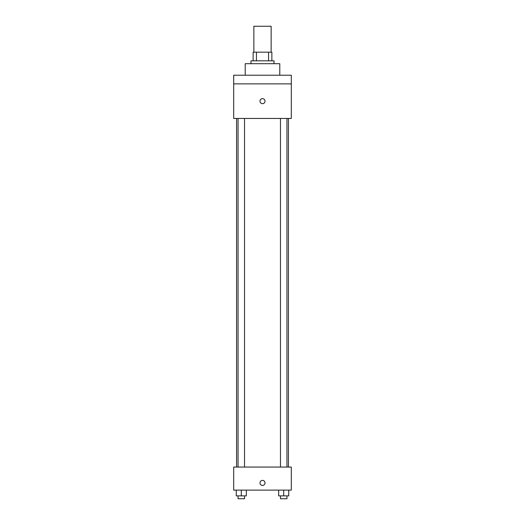 <?xml version="1.0" encoding="UTF-8"?>
<svg xmlns="http://www.w3.org/2000/svg" width="525" height="525" viewBox="0 0 525 525"><rect width="100%" height="100%" fill="white"/><g stroke="black" fill="none" stroke-linecap="round" stroke-linejoin="round"><path stroke-width="0.79" d="M271.143 52.178L271.143 26.25L253.857 26.25L253.857 52.178M256.436 60.821L256.436 52.178L253.135 52.178L253.135 60.821L253.135 52.178M256.436 52.178L271.865 52.178L271.865 60.821M268.564 60.821L268.564 52.178M250.976 63.702L250.976 60.821L274.024 60.821L274.024 63.702M279.786 75.226L279.786 63.702L245.214 63.702L245.214 75.226M233.691 75.226L291.309 75.226L291.309 83.869L233.691 83.869L233.691 75.226M291.309 83.869L291.309 118.447L233.691 118.447L233.691 83.869M262.5 103.681A2.52 2.52 0 0 1 260.315 99.901A2.52 2.52 0 0 1 264.685 99.901A2.52 2.52 0 0 1 262.5 103.681M233.691 467.06L291.309 467.06L291.309 490.107L233.691 490.107L233.691 467.06M262.5 485.428A2.52 2.52 0 0 1 260.315 481.642A2.52 2.52 0 0 1 264.685 481.642A2.52 2.52 0 0 1 262.5 485.428M278.663 490.107L278.663 495.869L288.75 495.869L288.75 490.107L288.75 495.869M283.703 495.869L283.703 490.107M286.945 495.869L286.945 498.75L280.468 498.75L280.468 495.869M236.25 490.107L236.25 495.869L246.337 495.869L246.337 490.107L246.337 495.869M241.297 495.869L241.297 490.107M244.532 495.869L244.532 498.75L238.055 498.75L238.055 495.869M288.428 467.06L288.428 118.447M236.572 467.06L236.572 118.447M280.468 118.447L280.468 467.06M286.945 118.447L286.945 467.06M244.532 467.06L244.532 118.447M238.055 467.06L238.055 118.447"/></g></svg>

